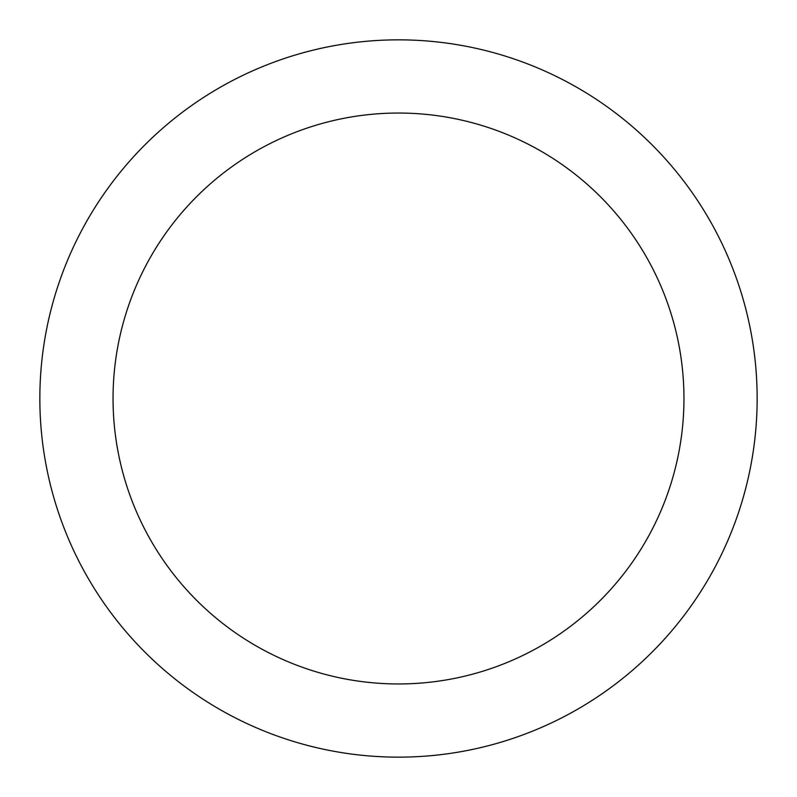 <?xml version="1.0" encoding="UTF-8"?>
<svg xmlns="http://www.w3.org/2000/svg" width="797" height="797" viewBox="0 0 797 797"><rect width="100%" height="100%" fill="white"/><g stroke="black" fill="none" stroke-linecap="round" stroke-linejoin="round"><path stroke-width="1.2" d="M398.5 113.044A285.456 285.456 0 0 1 683.956 398.5A285.456 285.456 0 0 1 398.5 683.956A285.456 285.456 0 0 1 113.044 398.5A285.456 285.456 0 0 1 398.5 113.044M398.5 39.85A358.65 358.65 0 0 1 757.15 398.5A358.65 358.65 0 0 1 398.5 757.15A358.65 358.65 0 0 1 39.85 398.5A358.65 358.65 0 0 1 398.5 39.85"/></g></svg>
